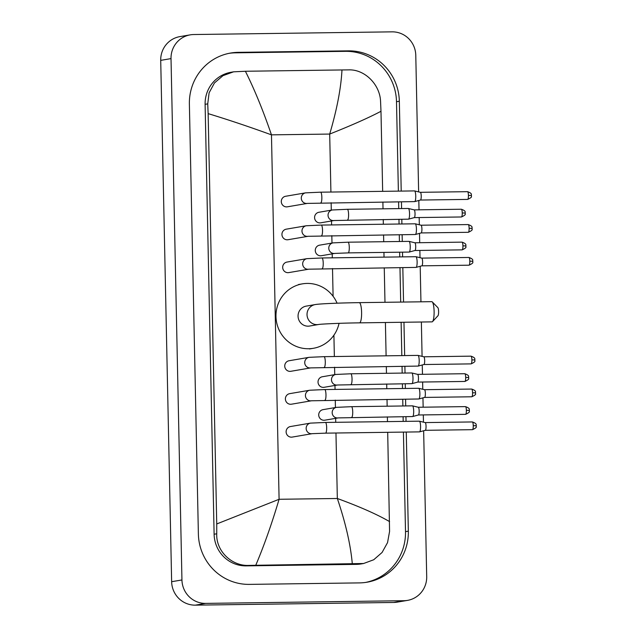 <?xml version="1.0" encoding="UTF-8"?>
<svg xmlns="http://www.w3.org/2000/svg" width="637" height="637" viewBox="0 0 637 637"><rect width="100%" height="100%" fill="white"/><g stroke="black" fill="none" stroke-linecap="round" stroke-linejoin="round"><path stroke-width="0.96" d="M432.268 301.914L437.858 307.631A4.156 0.908 89.2 0 1 438.614 311.541A4.156 0.908 89.2 0 1 437.969 315.745L432.539 321.613A10.104 2.198 -90.8 0 0 434.108 311.397A10.104 2.198 -90.8 0 0 432.268 301.914A10.104 2.198 -90.8 0 0 431.775 301.667L359.276 302.647A10.104 2.198 89.2 0 1 361.601 312.377A10.104 2.198 89.2 0 1 359.555 322.855L432.053 321.868A10.104 2.198 -90.8 0 0 432.539 321.613M359.555 322.855C341.559 323.031 320.116 324.066 318.588 324.504A10.104 9.858 80.3 0 1 307.026 314.678A10.104 9.858 80.3 0 1 315.188 304.582L306.174 306.126A10.104 9.858 80.3 0 0 308.085 326.176A10.104 9.858 80.3 0 0 309.574 326.04L318.588 324.504A10.104 9.858 80.3 0 0 318.604 324.496M339.043 323.333A32.686 31.882 -99.7 0 1 313.372 348.296A32.686 31.882 -99.7 0 1 308.555 348.742A32.686 31.882 -99.7 0 1 276.116 318.986A32.686 31.882 -99.7 0 1 302.376 283.863A32.686 31.882 -99.7 0 1 307.193 283.425A32.686 31.882 -99.7 0 1 337.084 303.188M285.567 196.276A5.351 5.215 80.3 0 0 286.586 206.89A5.351 5.215 80.3 0 0 287.375 206.818L307.408 203.394A5.351 5.215 80.3 0 1 301.309 198.529A5.351 5.215 80.3 0 1 305.609 192.852L285.567 196.276M414.472 190.917A5.351 1.163 89.2 0 1 414.512 190.909A5.351 1.163 89.2 0 1 414.576 190.917A5.351 1.163 89.2 0 1 415.746 196.061A5.351 1.163 89.2 0 1 414.727 201.595A5.351 1.163 89.2 0 1 414.695 201.603A5.351 1.163 89.2 0 1 414.655 201.603L307.392 203.402M420.309 192.318A3.862 0.836 89.2 0 1 420.332 192.318A3.862 0.836 89.2 0 1 420.38 192.318A3.862 0.836 89.2 0 1 421.224 196.037A3.862 0.836 89.2 0 1 420.484 200.034A3.862 0.836 89.2 0 1 420.468 200.042L467.654 199.405C470.687 198.003 471.929 197 471.364 196.387L471.46 195.455L468.434 195.4A3.862 0.836 89.2 0 1 467.654 199.405M286.26 229.169A5.351 5.215 80.3 0 0 287.271 239.791A5.351 5.215 80.3 0 0 288.059 239.719L308.093 236.295A5.351 5.215 80.3 0 1 301.994 231.43A5.351 5.215 80.3 0 1 306.301 225.753L286.26 229.169M415.165 223.81A5.351 1.163 89.2 0 1 415.205 223.802A5.351 1.163 89.2 0 1 415.268 223.81A5.351 1.163 89.2 0 1 416.431 228.954A5.351 1.163 89.2 0 1 415.412 234.496A5.351 1.163 89.2 0 1 415.348 234.504L308.101 236.295M415.412 234.496A5.351 1.163 89.2 0 1 415.388 234.496L421.176 232.927A3.862 0.836 89.2 0 1 421.153 232.935L468.338 232.298C471.38 230.897 472.614 229.893 472.057 229.288L472.152 228.357L469.127 228.293A3.862 0.836 89.2 0 1 468.338 232.298M420.993 225.211A3.862 0.836 89.2 0 1 421.025 225.211A3.862 0.836 89.2 0 1 421.073 225.219A3.862 0.836 89.2 0 1 421.909 228.93A3.862 0.836 89.2 0 1 421.176 232.927M286.953 262.07A5.351 5.215 80.3 0 0 287.964 272.684A5.351 5.215 80.3 0 0 288.752 272.612L308.786 269.188A5.351 5.215 80.3 0 1 302.686 264.323A5.351 5.215 80.3 0 1 306.986 258.646L286.953 262.07M415.85 256.703A5.351 1.163 89.2 0 1 415.889 256.703A5.351 1.163 89.2 0 1 415.961 256.711A5.351 1.163 89.2 0 1 417.124 261.855A5.351 1.163 89.2 0 1 416.104 267.389A5.351 1.163 89.2 0 1 416.08 267.397A5.351 1.163 89.2 0 1 416.041 267.397L308.77 269.188M421.686 258.112A3.862 0.836 89.2 0 1 421.71 258.112A3.862 0.836 89.2 0 1 421.758 258.112A3.862 0.836 89.2 0 1 422.602 261.831A3.862 0.836 89.2 0 1 421.861 265.828A3.862 0.836 89.2 0 1 421.845 265.828L416.104 267.389M289.015 360.757A5.351 5.215 80.3 0 0 290.026 371.371A5.351 5.215 80.3 0 0 290.814 371.299L310.856 367.875A5.351 5.215 80.3 0 1 304.749 363.01A5.351 5.215 80.3 0 1 309.056 357.333L289.015 360.757M417.92 355.39A5.351 1.163 89.2 0 1 417.96 355.39A5.351 1.163 89.2 0 1 418.023 355.398A5.351 1.163 89.2 0 1 419.194 360.542A5.351 1.163 89.2 0 1 418.167 366.076A5.351 1.163 89.2 0 1 418.103 366.084L310.84 367.883M418.167 366.076A5.351 1.163 89.2 0 1 418.143 366.084L423.931 364.515A3.862 0.836 89.2 0 1 423.916 364.523A3.862 0.836 89.2 0 0 424.672 360.518A3.862 0.836 89.2 0 0 423.828 356.8L418.023 355.398M289.708 393.65A5.351 5.215 80.3 0 0 290.719 404.272A5.351 5.215 80.3 0 0 291.507 404.192L311.541 400.777A5.351 5.215 80.3 0 1 305.442 395.911A5.351 5.215 80.3 0 1 309.741 390.234L289.708 393.65M418.613 388.291A5.351 1.163 89.2 0 1 418.652 388.283A5.351 1.163 89.2 0 1 418.716 388.291A5.351 1.163 89.2 0 1 419.879 393.435A5.351 1.163 89.2 0 1 418.859 398.977A5.351 1.163 89.2 0 1 418.835 398.977A5.351 1.163 89.2 0 1 418.796 398.985L311.533 400.777M424.441 389.693A3.862 0.836 89.2 0 1 424.465 389.693A3.862 0.836 89.2 0 1 424.513 389.701A3.862 0.836 89.2 0 1 425.357 393.411A3.862 0.836 89.2 0 1 424.616 397.408A3.862 0.836 89.2 0 1 424.6 397.416L418.859 398.977M310.434 423.127A5.351 5.215 80.3 0 0 311.445 433.741A5.351 5.215 80.3 0 0 312.226 433.67L325.579 433.152A5.351 1.163 89.2 0 0 326.67 427.937A5.351 1.163 89.2 0 0 326.67 427.602A5.351 1.163 89.2 0 0 325.435 422.45L310.434 423.127L290.392 426.551A5.351 5.215 80.3 0 0 291.404 437.165A5.351 5.215 80.3 0 0 292.192 437.093L312.234 433.67M419.297 421.184A5.351 1.163 89.2 0 1 419.337 421.184A5.351 1.163 89.2 0 1 419.401 421.192A5.351 1.163 89.2 0 1 420.571 426.336A5.351 1.163 89.2 0 1 419.544 431.87A5.351 1.163 89.2 0 1 419.52 431.878A5.351 1.163 89.2 0 1 419.48 431.878L325.579 433.152M425.126 422.594A3.862 0.836 89.2 0 1 425.158 422.594A3.862 0.836 89.2 0 1 425.205 422.594A3.862 0.836 89.2 0 1 426.049 426.312A3.862 0.836 89.2 0 1 425.309 430.309A3.862 0.836 89.2 0 1 425.293 430.309M318.858 212.28A5.351 5.215 80.3 0 0 319.87 222.894A5.351 5.215 80.3 0 0 320.658 222.823L334.154 220.513A5.351 5.215 80.3 0 1 328.055 215.648A5.351 5.215 80.3 0 1 332.355 209.971L318.858 212.28M408.277 208.482A5.351 1.163 89.2 0 1 408.317 208.474A5.351 1.163 89.2 0 1 408.381 208.482A5.351 1.163 89.2 0 1 409.551 213.626A5.351 1.163 89.2 0 1 408.524 219.16A5.351 1.163 89.2 0 1 408.46 219.168L334.138 220.521M408.524 219.16A5.351 1.163 89.2 0 1 408.5 219.168L414.289 217.599A3.862 0.836 89.2 0 1 414.273 217.607A3.862 0.836 89.2 0 0 415.029 213.602A3.862 0.836 89.2 0 0 414.185 209.884L408.381 208.482M414.106 209.884A3.862 0.836 89.2 0 1 414.138 209.884A3.862 0.836 89.2 0 1 414.185 209.884L461.347 209.239A3.862 0.836 89.2 0 1 462.239 212.965A3.862 0.836 89.2 0 1 461.451 216.97L414.265 217.607M408.97 241.375A5.351 1.163 89.2 0 1 409.002 241.367A5.351 1.163 89.2 0 1 409.073 241.375A5.351 1.163 89.2 0 1 410.236 246.519A5.351 1.163 89.2 0 1 409.217 252.061A5.351 1.163 89.2 0 1 409.193 252.061A5.351 1.163 89.2 0 1 409.153 252.069L348.192 252.889A5.351 1.163 89.2 0 0 349.283 247.682A5.351 1.163 89.2 0 0 349.283 247.347A5.351 1.163 89.2 0 0 348.049 242.195L333.047 242.872L319.551 245.173A5.351 5.215 80.3 0 0 320.562 255.787A5.351 5.215 80.3 0 0 321.351 255.716L334.847 253.415M414.798 242.777A3.862 0.836 89.2 0 1 414.822 242.777A3.862 0.836 89.2 0 1 414.87 242.785A3.862 0.836 89.2 0 1 415.714 246.495A3.862 0.836 89.2 0 1 414.974 250.492A3.862 0.836 89.2 0 1 414.958 250.5L409.217 252.061M322.306 376.762A5.351 5.215 80.3 0 0 323.317 387.376A5.351 5.215 80.3 0 0 324.106 387.304L337.594 385.003A5.351 5.215 80.3 0 1 331.495 380.13A5.351 5.215 80.3 0 1 335.803 374.452L322.306 376.762M411.725 372.956A5.351 1.163 89.2 0 1 411.765 372.956A5.351 1.163 89.2 0 1 411.828 372.964A5.351 1.163 89.2 0 1 412.991 378.107A5.351 1.163 89.2 0 1 411.972 383.641A5.351 1.163 89.2 0 1 411.948 383.649A5.351 1.163 89.2 0 1 411.908 383.649L337.602 384.995M417.553 374.365A3.862 0.836 89.2 0 1 417.585 374.365A3.862 0.836 89.2 0 1 417.625 374.365A3.862 0.836 89.2 0 1 418.469 378.083A3.862 0.836 89.2 0 1 417.737 382.081A3.862 0.836 89.2 0 1 417.713 382.089L464.899 381.452C467.932 380.05 469.174 379.047 468.617 378.434L468.705 377.502L465.687 377.446A3.862 0.836 89.2 0 1 464.899 381.452M322.991 409.655A5.351 5.215 80.3 0 0 324.002 420.269A5.351 5.215 80.3 0 0 324.79 420.197L338.287 417.896A5.351 5.215 80.3 0 1 332.188 413.031A5.351 5.215 80.3 0 1 336.487 407.354L322.991 409.655M412.41 405.857A5.351 1.163 89.2 0 1 412.45 405.849A5.351 1.163 89.2 0 1 412.513 405.857A5.351 1.163 89.2 0 1 413.684 411A5.351 1.163 89.2 0 1 412.657 416.542A5.351 1.163 89.2 0 1 412.633 416.542A5.351 1.163 89.2 0 1 412.593 416.55L338.279 417.896M418.246 407.258A3.862 0.836 89.2 0 1 418.27 407.258A3.862 0.836 89.2 0 1 418.318 407.266A3.862 0.836 89.2 0 1 419.162 410.976A3.862 0.836 89.2 0 1 418.421 414.974A3.862 0.836 89.2 0 1 418.405 414.982L465.591 414.345C468.625 412.943 469.859 411.94 469.302 411.335L469.397 410.403L466.372 410.339A3.862 0.836 89.2 0 1 465.591 414.345M423.645 430.763L426.702 576.636A23.768 23.187 -99.7 0 1 407.497 600.388L397.201 602.14A23.768 23.187 -99.7 0 1 393.698 602.467L195.336 605.15A23.768 23.187 -99.7 0 1 171.64 581.708L160.715 60.364A23.768 23.187 -99.7 0 1 179.913 36.612L190.216 34.86A23.768 23.187 -99.7 0 1 193.72 34.533L392.081 31.85A23.768 23.187 -99.7 0 1 415.778 55.292L418.636 191.896M407.497 600.388A23.768 23.187 -99.7 0 1 403.993 600.707L205.64 603.39A23.768 23.187 -99.7 0 1 181.943 579.957L171.019 58.604A23.768 23.187 -99.7 0 1 190.216 34.86M418.82 200.488L419.019 209.812M419.178 217.535L419.329 224.797M419.512 233.381L419.703 242.713M419.863 250.437L420.022 257.69M420.197 266.282L420.946 301.819M421.368 322.019L422.084 356.378M422.267 364.969L422.458 374.293M422.626 382.017L422.777 389.279M422.952 397.862L423.151 407.194M423.31 414.918L423.462 422.172M401.214 191.092L399.335 101.243A51.103 49.853 80.3 0 0 348.383 50.856L238.19 52.345A51.103 49.853 80.3 0 0 230.658 53.038A51.103 49.853 80.3 0 0 189.38 104.086L198.378 533.997A51.103 49.853 80.3 0 0 249.33 584.384L359.531 582.895A51.103 49.853 80.3 0 0 367.063 582.202A51.103 49.853 80.3 0 0 408.341 531.154L406.263 432.061M406.04 421.36L405.944 416.638M405.721 405.944L405.578 399.16M405.355 388.466L405.251 383.745M405.028 373.043L404.885 366.267M404.662 355.573L403.962 322.25M403.54 302.049L402.823 267.58M402.6 256.878L402.496 252.156M402.273 241.463L402.13 234.679M401.907 223.985L401.812 219.263M401.581 208.562L401.445 201.786M398.372 191.124L396.501 101.729A51.103 49.853 80.3 0 0 345.557 51.334L235.356 52.831A51.103 49.853 80.3 0 0 229.24 53.301M365.646 582.425A51.103 49.853 80.3 0 0 405.506 531.64L403.42 432.093M403.197 421.399L403.102 416.678M402.879 405.984L402.735 399.2M402.512 388.506L402.409 383.777M402.186 373.083L402.043 366.307M401.82 355.605L401.127 322.29M400.697 302.089L399.98 267.612M399.757 256.918L399.654 252.196M399.431 241.503L399.288 234.719M399.065 224.025L398.969 219.295M398.738 208.602L398.603 201.825M341.973 69.951L348.67 69.879C364.778 69.226 380.034 84.562 380.568 101.53L380.982 111.284C368.863 117.694 351.767 125.282 329.695 134.065C336.949 109.453 341.042 88.081 341.973 69.951L245.396 71.256C254.378 89.164 263.065 110.368 271.466 134.853C248.924 126.675 227.815 119.597 208.14 113.625L207.734 103.871L209.103 92.819L214.438 82.969L222.974 75.668L233.588 71.822L231.024 72.268A32.089 31.309 80.3 0 0 205.106 104.317L214.112 534.228A32.089 31.309 80.3 0 0 246.097 565.871L356.298 564.374A32.089 31.309 80.3 0 0 361.028 563.944L363.6 563.506L248.82 565.401C231.685 566.229 215.943 550.973 216.739 533.782L216.739 523.956L279.094 499.281C271.76 523.909 263.981 545.909 255.748 565.29M380.982 111.284L382.662 191.339M382.885 202.033L383.02 208.817M383.251 219.51L383.347 224.24M383.57 234.934L383.713 241.71M383.936 252.411L384.039 257.133M384.262 267.827L384.979 302.304M385.409 322.505L386.102 355.82M386.325 366.514L386.468 373.298M386.691 383.992L386.794 388.721M387.017 399.415L387.161 406.191M387.384 416.893L387.479 421.614M387.702 432.308L389.573 531.441L387.551 542.605L382.073 552.478L373.736 559.748L363.6 563.506M208.14 113.625L216.739 523.956M233.588 71.822L245.396 71.256M352.317 563.984C350.629 544.834 345.628 523.001 337.331 498.492C359.754 506.694 377.176 514.401 389.573 521.615M471.46 195.455C470.695 194.962 473.251 193.712 467.55 191.673A3.862 0.836 89.2 0 1 468.434 195.4M305.609 192.852L320.61 192.183A5.351 1.163 89.2 0 1 321.844 197.327A5.351 1.163 89.2 0 1 321.852 197.669A5.351 1.163 89.2 0 1 320.753 202.877M472.152 228.357C471.388 227.855 473.936 226.605 468.235 224.574A3.862 0.836 89.2 0 1 469.127 228.293M306.301 225.753L321.303 225.076A5.351 1.163 89.2 0 1 322.529 230.228A5.351 1.163 89.2 0 1 322.537 230.562A5.351 1.163 89.2 0 1 321.446 235.77M469.031 265.191C472.065 263.798 473.307 262.794 472.742 262.181L472.837 261.25C472.081 260.756 474.629 259.498 468.928 257.467A3.862 0.836 89.2 0 1 469.811 261.186A3.862 0.836 89.2 0 1 469.031 265.191L421.837 265.836M472.837 261.25L469.811 261.186M306.986 258.646L321.988 257.969A5.351 1.163 89.2 0 1 323.222 263.121A5.351 1.163 89.2 0 1 323.23 263.455A5.351 1.163 89.2 0 1 322.139 268.671M471.093 363.886C474.135 362.485 475.369 361.482 474.812 360.868L474.907 359.937C474.143 359.443 476.699 358.193 470.99 356.155A3.862 0.836 89.2 0 1 471.882 359.881A3.862 0.836 89.2 0 1 471.093 363.886L423.908 364.523M474.907 359.937L471.882 359.881M309.056 357.333L324.058 356.664A5.351 1.163 89.2 0 1 325.292 361.808A5.351 1.163 89.2 0 1 325.292 362.15A5.351 1.163 89.2 0 1 324.201 367.358M471.786 396.779C474.82 395.378 476.062 394.375 475.505 393.77L475.592 392.838C474.836 392.336 477.384 391.086 471.683 389.056A3.862 0.836 89.2 0 1 472.566 392.774A3.862 0.836 89.2 0 1 471.786 396.779L424.6 397.416M475.592 392.838L472.566 392.774M309.741 390.234L324.751 389.557A5.351 1.163 89.2 0 1 325.977 394.709A5.351 1.163 89.2 0 1 325.985 395.044A5.351 1.163 89.2 0 1 324.894 400.251M472.471 429.672C475.513 428.279 476.747 427.276 476.189 426.663L476.285 425.731C475.521 425.237 478.076 423.979 472.367 421.949A3.862 0.836 89.2 0 1 473.259 425.667A3.862 0.836 89.2 0 1 472.471 429.672L425.285 430.317M476.285 425.731L473.259 425.667M461.347 209.239C467.056 211.277 464.5 212.527 465.265 213.021L462.239 212.965M332.355 209.971L347.356 209.302A5.351 1.163 89.2 0 1 348.59 214.446A5.351 1.163 89.2 0 1 348.598 214.788A5.351 1.163 89.2 0 1 347.507 219.996M462.144 249.863C465.177 248.462 466.419 247.459 465.854 246.853L465.95 245.922C465.193 245.42 467.741 244.17 462.04 242.14A3.862 0.836 89.2 0 1 462.924 245.858A3.862 0.836 89.2 0 1 462.144 249.863L414.95 250.5M465.95 245.922L462.924 245.858M333.047 242.872A5.351 5.215 80.3 0 0 334.059 253.486A5.351 5.215 80.3 0 0 334.839 253.415L348.192 252.889M468.705 377.502C467.948 377.008 470.496 375.758 464.795 373.72A3.862 0.836 89.2 0 1 465.687 377.446M335.803 374.452L350.804 373.784A5.351 1.163 89.2 0 1 352.038 378.927A5.351 1.163 89.2 0 1 352.038 379.27A5.351 1.163 89.2 0 1 350.947 384.477M469.397 410.403C468.633 409.902 471.189 408.651 465.48 406.621A3.862 0.836 89.2 0 1 466.372 410.339M336.487 407.354L351.497 406.677A5.351 1.163 89.2 0 1 352.723 411.828A5.351 1.163 89.2 0 1 352.731 412.163A5.351 1.163 89.2 0 1 351.64 417.37M330.914 192.04L329.695 134.065L271.466 134.853L279.094 499.281L337.331 498.492L335.962 433.009M335.731 422.315L335.651 418.342M335.428 407.529L335.269 400.116M335.046 389.422L334.966 385.449M334.736 374.636L334.584 367.215M334.353 356.521L333.907 335.181M333.095 296.285L332.514 268.527M332.291 257.834L332.203 253.86M331.981 243.047L331.821 235.634M331.598 224.941L331.519 220.967M331.288 210.154L331.136 202.733M181.943 579.957L171.64 581.708M205.64 603.39L195.336 605.15M403.993 600.707L393.698 602.467M171.019 58.604L160.715 60.364M235.356 52.831L238.19 52.345M345.557 51.334L348.383 50.856M396.501 101.729L399.335 101.243M405.506 531.64L408.341 531.154M356.298 564.374L359.013 563.912M246.097 565.871L248.82 565.401M214.112 534.228L216.739 533.782M205.106 104.317L207.734 103.871M315.188 304.582C319.272 303.761 339.895 302.909 359.276 302.647M302.376 283.863L298.506 284.524M313.372 348.296L309.51 348.957M320.61 192.183L414.512 190.909M420.38 192.318L414.576 190.917M420.484 200.034L414.727 201.595M467.55 191.673L420.356 192.318M321.303 225.076L415.205 223.802M468.235 224.574L421.049 225.211L415.268 223.81M321.988 257.969L415.889 256.703M421.758 258.112L415.961 256.711M468.928 257.467L421.734 258.112M324.058 356.664L417.96 355.39M470.99 356.155L423.804 356.8M324.751 389.557L418.652 388.283M424.513 389.701L418.716 388.291M471.683 389.056L424.489 389.693M325.435 422.45L419.337 421.184M425.205 422.594L419.401 421.192M425.309 430.309L419.544 431.87M472.367 421.949L425.182 422.586M347.356 209.302L408.317 208.474M461.451 216.97C464.492 215.569 465.727 214.565 465.169 213.952L465.265 213.021M348.049 242.195L409.002 241.367M414.87 242.785L409.073 241.375M462.04 242.14L414.846 242.777M350.804 373.784L411.765 372.956M417.625 374.365L411.828 372.964M417.737 382.081L411.972 383.641M464.795 373.72L417.609 374.365M351.497 406.677L412.45 405.849M418.318 407.266L412.513 405.857M418.421 414.974L412.657 416.542M465.48 406.621L418.294 407.258"/></g></svg>
